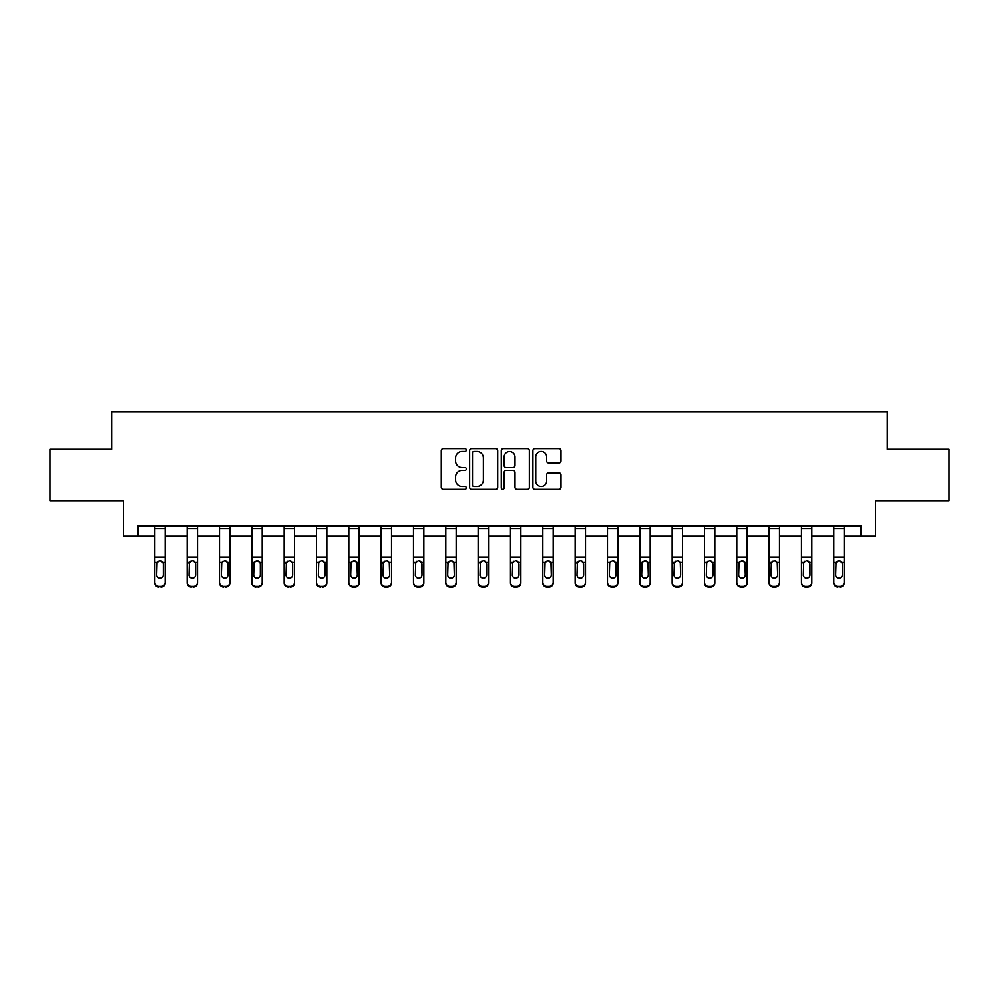 <?xml version="1.0" encoding="UTF-8"?>
<svg xmlns="http://www.w3.org/2000/svg" width="999" height="999" viewBox="0 0 999 999"><rect width="100%" height="100%" fill="white"/><g stroke="black" fill="none" stroke-linecap="round" stroke-linejoin="round"><path stroke-width="1.5" d="M466.333 449.987A1.424 1.424 0 0 0 464.91 448.563L443.294 448.563A2.035 2.035 0 0 0 441.271 450.599L441.271 487.212A2.035 2.035 0 0 0 443.294 489.248L464.91 489.248A1.424 1.424 0 0 0 466.333 487.824A1.424 1.424 0 0 0 464.91 486.401L462.112 486.401A6.506 6.506 0 0 1 455.606 479.895L455.606 476.848A6.506 6.506 0 0 1 462.112 470.329L464.91 470.329A1.424 1.424 0 0 0 466.333 468.906A1.424 1.424 0 0 0 464.91 467.482L462.112 467.482A6.506 6.506 0 0 1 455.606 460.976L455.606 457.917A6.506 6.506 0 0 1 462.112 451.411L464.91 451.411A1.424 1.424 0 0 0 466.333 449.987M558.953 462.912A2.035 2.035 0 0 0 560.988 460.876L560.988 450.599A2.035 2.035 0 0 0 558.953 448.563L534.952 448.563A2.035 2.035 0 0 0 532.917 450.599L532.917 487.212A2.035 2.035 0 0 0 534.952 489.248L558.953 489.248A2.035 2.035 0 0 0 560.988 487.212L560.988 474.812A2.035 2.035 0 0 0 558.953 472.777L548.676 472.777A2.035 2.035 0 0 0 546.653 474.812L546.653 480.956A5.445 5.445 0 0 1 541.208 486.401A5.445 5.445 0 0 1 535.764 480.956L535.764 456.855A5.445 5.445 0 0 1 541.208 451.411A5.445 5.445 0 0 1 546.653 456.855L546.653 460.876A2.035 2.035 0 0 0 548.676 462.912L558.953 462.912M138.037 536.263L138.037 525.911L860.963 525.911L860.963 536.263L875.474 536.263L875.474 501.036L949.05 501.036L949.05 449.213L887.287 449.213L887.287 411.913L111.713 411.913L111.713 449.213L49.95 449.213L49.95 501.036L123.526 501.036L123.526 536.263L154.82 536.263M497.714 450.599A2.035 2.035 0 0 0 495.691 448.563L471.678 448.563A2.035 2.035 0 0 0 469.642 450.599L469.642 487.212A2.035 2.035 0 0 0 471.678 489.248L495.691 489.248A2.035 2.035 0 0 0 497.714 487.212L497.714 450.599M503.309 448.563L527.322 448.563A2.035 2.035 0 0 1 529.358 450.599L529.358 487.212A2.035 2.035 0 0 1 527.322 489.248L517.045 489.248A2.035 2.035 0 0 1 515.009 487.212L515.009 472.365A2.035 2.035 0 0 0 512.974 470.329L506.168 470.329A2.035 2.035 0 0 0 504.133 472.365L504.133 487.824A1.424 1.424 0 0 1 502.709 489.248A1.424 1.424 0 0 1 501.286 487.824L501.286 450.599A2.035 2.035 0 0 1 503.309 448.563M165.185 536.263L187.163 536.263M197.515 536.263L219.493 536.263M229.857 536.263L251.823 536.263M262.188 536.263L284.153 536.263M294.518 536.263L316.483 536.263M326.848 536.263L348.826 536.263M359.178 536.263L381.156 536.263M391.521 536.263L413.486 536.263M423.851 536.263L445.816 536.263M456.181 536.263L478.146 536.263M488.511 536.263L510.489 536.263M520.854 536.263L542.819 536.263M553.184 536.263L575.149 536.263M585.514 536.263L607.479 536.263M617.844 536.263L639.822 536.263M650.174 536.263L672.152 536.263M682.517 536.263L704.482 536.263M714.847 536.263L736.812 536.263M747.177 536.263L769.143 536.263M779.507 536.263L801.485 536.263M811.837 536.263L833.815 536.263M844.18 536.263L860.963 536.263M473.913 451.411A1.424 1.424 0 0 0 472.49 452.834L472.49 484.977A1.424 1.424 0 0 0 473.913 486.401L476.873 486.401A6.506 6.506 0 0 0 483.379 479.895L483.379 457.917A6.506 6.506 0 0 0 476.873 451.411L473.913 451.411M515.009 456.955A5.445 5.445 0 0 0 509.565 451.511A5.445 5.445 0 0 0 504.133 456.955L504.133 465.447A2.035 2.035 0 0 0 506.168 467.482L512.974 467.482A2.035 2.035 0 0 0 515.009 465.447L515.009 456.955M154.82 563.124L154.82 582.33A4.146 4.108 -0 0 0 158.966 586.438L161.039 586.438A4.146 4.108 -0 0 0 165.185 582.33L165.185 582.979A4.146 4.108 180 0 1 161.039 587.087L161.039 586.438M163.324 574.924L163.324 564.01L163.324 574.924A3.322 3.284 180 0 1 160.002 578.209A3.322 3.284 180 0 0 163.324 574.924M156.693 575.574L156.693 574.924A3.322 3.284 180 0 0 160.002 578.209M158.279 561.163L156.693 563.748M161.738 561.163L160.002 560.676L162.949 562.474L163.324 564.01M165.185 525.911L165.185 582.33M154.82 525.911L154.82 582.33M158.966 586.438L161.039 587.087M158.966 587.087A4.146 4.108 180 0 1 154.82 582.979M154.82 562.474L157.055 562.474L156.693 574.924M157.055 562.474L160.002 560.676M187.163 563.124L187.163 582.33A4.146 4.108 -0 0 0 191.308 586.438L193.369 586.438A4.146 4.108 -0 0 0 197.515 582.33L197.515 582.979A4.146 4.108 180 0 1 193.369 587.087L193.369 586.438M195.654 574.924L195.654 564.01L195.654 574.924A3.322 3.284 180 0 1 192.332 578.209A3.322 3.284 180 0 0 195.654 574.924M189.023 575.574L189.023 574.924A3.322 3.284 180 0 0 192.332 578.209M190.609 561.163L189.023 563.748M194.068 561.163L192.332 560.676L195.292 562.474L195.654 564.01M219.493 563.124L219.493 582.33A4.146 4.108 -0 0 0 223.639 586.438L225.712 586.438A4.146 4.108 -0 0 0 229.857 582.33L229.857 582.979A4.146 4.108 180 0 1 225.712 587.087L225.712 586.438M227.984 574.924L227.984 564.01L227.984 574.924A3.322 3.284 180 0 1 224.675 578.209A3.322 3.284 180 0 0 227.984 574.924M221.353 575.574L221.353 574.924A3.322 3.284 180 0 0 224.675 578.209M222.939 561.163L221.353 563.748M226.398 561.163L224.675 560.676L227.622 562.474L227.984 564.01M197.515 525.911L197.515 582.33M187.163 525.911L187.163 582.33M191.308 586.438L193.369 587.087M191.308 587.087A4.146 4.108 180 0 1 187.163 582.979M187.163 562.474L189.385 562.474L189.023 574.924M189.385 562.474L192.332 560.676M229.857 525.911L229.857 582.33M219.493 525.911L219.493 582.33M223.639 586.438L225.712 587.087M223.639 587.087A4.146 4.108 180 0 1 219.493 582.979M219.493 562.474L221.728 562.474L221.353 574.924M221.728 562.474L224.675 560.676M251.823 563.124L251.823 582.33A4.146 4.108 -0 0 0 255.969 586.438L258.042 586.438A4.146 4.108 -0 0 0 262.188 582.33L262.188 582.979A4.146 4.108 180 0 1 258.042 587.087L258.042 586.438M260.314 574.924L260.314 564.01L260.314 574.924A3.322 3.284 180 0 1 257.005 578.209A3.322 3.284 180 0 0 260.314 574.924M253.684 575.574L253.684 574.924A3.322 3.284 180 0 0 257.005 578.209M255.269 561.163L253.684 563.748M258.729 561.163L257.005 560.676L259.952 562.474L260.314 564.01M284.153 563.124L284.153 582.33A4.146 4.108 -0 0 0 288.299 586.438L290.372 586.438A4.146 4.108 -0 0 0 294.518 582.33L294.518 582.979A4.146 4.108 180 0 1 290.372 587.087L290.372 586.438M292.657 574.924L292.657 564.01L292.657 574.924A3.322 3.284 180 0 1 289.335 578.209A3.322 3.284 180 0 0 292.657 574.924M286.026 575.574L286.026 574.924A3.322 3.284 180 0 0 289.335 578.209M287.612 561.163L286.026 563.748M291.071 561.163L289.335 560.676L292.282 562.474L292.657 564.01M316.483 563.124L316.483 582.33A4.146 4.108 -0 0 0 320.629 586.438L322.702 586.438A4.146 4.108 -0 0 0 326.848 582.33L326.848 582.979A4.146 4.108 180 0 1 322.702 587.087L322.702 586.438M324.987 574.924L324.987 564.01L324.987 574.924A3.322 3.284 180 0 1 321.666 578.209A3.322 3.284 180 0 0 324.987 574.924M318.356 575.574L318.356 574.924A3.322 3.284 180 0 0 321.666 578.209M319.942 561.163L318.356 563.748M323.401 561.163L321.666 560.676L324.613 562.474L324.987 564.01M262.188 525.911L262.188 582.33M251.823 525.911L251.823 582.33M255.969 586.438L258.042 587.087M255.969 587.087A4.146 4.108 180 0 1 251.823 582.979M251.823 562.474L254.058 562.474L253.684 574.924M254.058 562.474L257.005 560.676M294.518 525.911L294.518 582.33M284.153 525.911L284.153 582.33M288.299 586.438L290.372 587.087M288.299 587.087A4.146 4.108 180 0 1 284.153 582.979M284.153 562.474L286.388 562.474L286.026 574.924M286.388 562.474L289.335 560.676M326.848 525.911L326.848 582.33M316.483 525.911L316.483 582.33M320.629 586.438L322.702 587.087M320.629 587.087A4.146 4.108 180 0 1 316.483 582.979M316.483 562.474L318.718 562.474L318.356 574.924M318.718 562.474L321.666 560.676M359.178 525.911L359.178 582.979A4.146 4.108 180 0 1 355.045 587.087L355.045 586.438A4.146 4.108 -0 0 0 359.178 582.33M352.972 586.438L352.972 587.087A4.146 4.108 180 0 1 348.826 582.979L348.826 582.33A4.146 4.108 -0 0 0 352.972 586.438L355.045 586.438M348.826 525.911L348.826 582.33M352.972 587.087L355.045 587.087M356.955 562.474L357.317 574.924A3.322 3.284 180 0 1 354.008 578.209A3.322 3.284 180 0 1 350.686 574.924L351.049 562.474L354.008 560.676L356.955 562.474L359.178 562.474M391.521 525.911L391.521 582.979A4.146 4.108 180 0 1 387.375 587.087L387.375 586.438A4.146 4.108 -0 0 0 391.521 582.33M385.302 586.438L385.302 587.087A4.146 4.108 180 0 1 381.156 582.979L381.156 582.33A4.146 4.108 -0 0 0 385.302 586.438L387.375 586.438M381.156 525.911L381.156 582.33M385.302 587.087L387.375 587.087M389.285 562.474L389.647 574.924A3.322 3.284 180 0 1 386.338 578.209A3.322 3.284 180 0 1 383.017 574.924L383.391 562.474L386.338 560.676L389.285 562.474L391.521 562.474M423.851 525.911L423.851 582.979A4.146 4.108 180 0 1 419.705 587.087L419.705 586.438A4.146 4.108 -0 0 0 423.851 582.33M417.632 586.438L417.632 587.087A4.146 4.108 180 0 1 413.486 582.979L413.486 582.33A4.146 4.108 -0 0 0 417.632 586.438L419.705 586.438M413.486 525.911L413.486 582.33M417.632 587.087L419.705 587.087M421.615 562.474L421.99 574.924A3.322 3.284 180 0 1 418.668 578.209A3.322 3.284 180 0 1 415.347 574.924L415.721 562.474L418.668 560.676L421.615 562.474L423.851 562.474M456.181 525.911L456.181 582.979A4.146 4.108 180 0 1 452.035 587.087L452.035 586.438A4.146 4.108 -0 0 0 456.181 582.33M449.962 586.438L449.962 587.087A4.146 4.108 180 0 1 445.816 582.979L445.816 582.33A4.146 4.108 -0 0 0 449.962 586.438L452.035 586.438M445.816 525.911L445.816 582.33M449.962 587.087L452.035 587.087M453.946 562.474L454.32 574.924A3.322 3.284 180 0 1 450.999 578.209A3.322 3.284 180 0 1 447.689 574.924L448.052 562.474L450.999 560.676L453.946 562.474L456.181 562.474M488.511 525.911L488.511 582.979A4.146 4.108 180 0 1 484.365 587.087L484.365 586.438A4.146 4.108 -0 0 0 488.511 582.33M482.292 586.438L482.292 587.087A4.146 4.108 180 0 1 478.146 582.979L478.146 582.33A4.146 4.108 -0 0 0 482.292 586.438L484.365 586.438M478.146 525.911L478.146 582.33M482.292 587.087L484.365 587.087M486.288 562.474L486.65 574.924A3.322 3.284 180 0 1 483.329 578.209A3.322 3.284 180 0 1 480.019 574.924L480.382 562.474L483.329 560.676L486.288 562.474L488.511 562.474M520.854 525.911L520.854 582.979A4.146 4.108 180 0 1 516.708 587.087L516.708 586.438A4.146 4.108 -0 0 0 520.854 582.33M514.635 586.438L514.635 587.087A4.146 4.108 180 0 1 510.489 582.979L510.489 582.33A4.146 4.108 -0 0 0 514.635 586.438L516.708 586.438M510.489 525.911L510.489 582.33M514.635 587.087L516.708 587.087M518.618 562.474L518.981 574.924A3.322 3.284 180 0 1 515.671 578.209A3.322 3.284 180 0 1 512.35 574.924L512.712 562.474L515.671 560.676L518.618 562.474L520.854 562.474M553.184 525.911L553.184 582.979A4.146 4.108 180 0 1 549.038 587.087L549.038 586.438A4.146 4.108 -0 0 0 553.184 582.33M546.965 586.438L546.965 587.087A4.146 4.108 180 0 1 542.819 582.979L542.819 582.33A4.146 4.108 -0 0 0 546.965 586.438L549.038 586.438M542.819 525.911L542.819 582.33M546.965 587.087L549.038 587.087M550.948 562.474L551.311 574.924A3.322 3.284 180 0 1 548.001 578.209A3.322 3.284 180 0 1 544.68 574.924L545.054 562.474L548.001 560.676L550.948 562.474L553.184 562.474M585.514 525.911L585.514 582.979A4.146 4.108 180 0 1 581.368 587.087L581.368 586.438A4.146 4.108 -0 0 0 585.514 582.33M579.295 586.438L579.295 587.087A4.146 4.108 180 0 1 575.149 582.979L575.149 582.33A4.146 4.108 -0 0 0 579.295 586.438L581.368 586.438M575.149 525.911L575.149 582.33M579.295 587.087L581.368 587.087M583.279 562.474L583.653 574.924A3.322 3.284 180 0 1 580.332 578.209A3.322 3.284 180 0 1 577.01 574.924L577.385 562.474L580.332 560.676L583.279 562.474L585.514 562.474M617.844 525.911L617.844 582.979A4.146 4.108 180 0 1 613.698 587.087L613.698 586.438A4.146 4.108 -0 0 0 617.844 582.33M611.625 586.438L611.625 587.087A4.146 4.108 180 0 1 607.479 582.979L607.479 582.33A4.146 4.108 -0 0 0 611.625 586.438L613.698 586.438M607.479 525.911L607.479 582.33M611.625 587.087L613.698 587.087M615.609 562.474L615.983 574.924A3.322 3.284 180 0 1 612.662 578.209A3.322 3.284 180 0 1 609.353 574.924L609.715 562.474L612.662 560.676L615.609 562.474L617.844 562.474M650.174 525.911L650.174 582.979A4.146 4.108 180 0 1 646.028 587.087L646.028 586.438A4.146 4.108 -0 0 0 650.174 582.33M643.955 586.438L643.955 587.087A4.146 4.108 180 0 1 639.822 582.979L639.822 582.33A4.146 4.108 -0 0 0 643.955 586.438L646.028 586.438M639.822 525.911L639.822 582.33M643.955 587.087L646.028 587.087M647.951 562.474L648.314 574.924A3.322 3.284 180 0 1 644.992 578.209A3.322 3.284 180 0 1 641.683 574.924L642.045 562.474L644.992 560.676L647.951 562.474L650.174 562.474M682.517 525.911L682.517 582.979A4.146 4.108 180 0 1 678.371 587.087L678.371 586.438A4.146 4.108 -0 0 0 682.517 582.33M676.298 586.438L676.298 587.087A4.146 4.108 180 0 1 672.152 582.979L672.152 582.33A4.146 4.108 -0 0 0 676.298 586.438L678.371 586.438M672.152 525.911L672.152 582.33M676.298 587.087L678.371 587.087M680.282 562.474L680.644 574.924A3.322 3.284 180 0 1 677.334 578.209A3.322 3.284 180 0 1 674.013 574.924L674.387 562.474L677.334 560.676L680.282 562.474L682.517 562.474M714.847 525.911L714.847 582.979A4.146 4.108 180 0 1 710.701 587.087L710.701 586.438A4.146 4.108 -0 0 0 714.847 582.33M708.628 586.438L708.628 587.087A4.146 4.108 180 0 1 704.482 582.979L704.482 582.33A4.146 4.108 -0 0 0 708.628 586.438L710.701 586.438M704.482 525.911L704.482 582.33M708.628 587.087L710.701 587.087M712.612 562.474L712.974 574.924A3.322 3.284 180 0 1 709.665 578.209A3.322 3.284 180 0 1 706.343 574.924L706.718 562.474L709.665 560.676L712.612 562.474L714.847 562.474M747.177 525.911L747.177 582.979A4.146 4.108 180 0 1 743.031 587.087L743.031 586.438A4.146 4.108 -0 0 0 747.177 582.33M740.958 586.438L740.958 587.087A4.146 4.108 180 0 1 736.812 582.979L736.812 582.33A4.146 4.108 -0 0 0 740.958 586.438L743.031 586.438M736.812 525.911L736.812 582.33M740.958 587.087L743.031 587.087M744.942 562.474L745.316 574.924A3.322 3.284 180 0 1 741.995 578.209A3.322 3.284 180 0 1 738.686 574.924L739.048 562.474L741.995 560.676L744.942 562.474L747.177 562.474M779.507 525.911L779.507 582.979A4.146 4.108 180 0 1 775.361 587.087L775.361 586.438A4.146 4.108 -0 0 0 779.507 582.33M773.288 586.438L773.288 587.087A4.146 4.108 180 0 1 769.143 582.979L769.143 582.33A4.146 4.108 -0 0 0 773.288 586.438L775.361 586.438M769.143 525.911L769.143 582.33M773.288 587.087L775.361 587.087M777.272 562.474L777.647 574.924A3.322 3.284 180 0 1 774.325 578.209A3.322 3.284 180 0 1 771.016 574.924L771.378 562.474L774.325 560.676L777.272 562.474L779.507 562.474M811.837 525.911L811.837 582.979A4.146 4.108 180 0 1 807.691 587.087L807.691 586.438A4.146 4.108 -0 0 0 811.837 582.33M805.631 586.438L805.631 587.087A4.146 4.108 180 0 1 801.485 582.979L801.485 582.33A4.146 4.108 -0 0 0 805.631 586.438L807.691 586.438M801.485 525.911L801.485 582.33M805.631 587.087L807.691 587.087M809.615 562.474L809.977 574.924A3.322 3.284 180 0 1 806.668 578.209A3.322 3.284 180 0 1 803.346 574.924L803.708 562.474L806.668 560.676L809.615 562.474L811.837 562.474M348.826 563.124L348.826 582.979M354.008 578.209A3.322 3.284 180 0 0 357.317 574.924L357.317 564.01M350.686 575.574L350.686 574.924M352.272 561.163L350.686 563.748M355.731 561.163L354.008 560.676M381.156 563.124L381.156 582.979M386.338 578.209A3.322 3.284 180 0 0 389.647 574.924L389.647 564.01M383.017 575.574L383.017 574.924M384.603 561.163L383.017 563.748M388.062 561.163L386.338 560.676M413.486 563.124L413.486 582.979M418.668 578.209A3.322 3.284 180 0 0 421.99 574.924L421.99 564.01M415.347 575.574L415.347 574.924M416.933 561.163L415.347 563.748M420.404 561.163L418.668 560.676M445.816 563.124L445.816 582.979M450.999 578.209A3.322 3.284 180 0 0 454.32 574.924L454.32 564.01M447.689 575.574L447.689 574.924M449.275 561.163L447.689 563.748M452.734 561.163L450.999 560.676M478.146 563.124L478.146 582.979M483.329 578.209A3.322 3.284 180 0 0 486.65 574.924L486.65 564.01M480.019 575.574L480.019 574.924M481.605 561.163L480.019 563.748M485.064 561.163L483.329 560.676M510.489 563.124L510.489 582.979M515.671 578.209A3.322 3.284 180 0 0 518.981 574.924L518.981 564.01M512.35 575.574L512.35 574.924M513.936 561.163L512.35 563.748M517.395 561.163L515.671 560.676M542.819 563.124L542.819 582.979M548.001 578.209A3.322 3.284 180 0 0 551.311 574.924L551.311 564.01M544.68 575.574L544.68 574.924M546.266 561.163L544.68 563.748M549.725 561.163L548.001 560.676M575.149 563.124L575.149 582.979M580.332 578.209A3.322 3.284 180 0 0 583.653 574.924L583.653 564.01M577.01 575.574L577.01 574.924M578.596 561.163L577.01 563.748M582.067 561.163L580.332 560.676M607.479 563.124L607.479 582.979M612.662 578.209A3.322 3.284 180 0 0 615.983 574.924L615.983 564.01M609.353 575.574L609.353 574.924M610.938 561.163L609.353 563.748M614.397 561.163L612.662 560.676M639.822 563.124L639.822 582.979M644.992 578.209A3.322 3.284 180 0 0 648.314 574.924L648.314 564.01M641.683 575.574L641.683 574.924M643.269 561.163L641.683 563.748M646.728 561.163L644.992 560.676M672.152 563.124L672.152 582.979M677.334 578.209A3.322 3.284 180 0 0 680.644 574.924L680.644 564.01M674.013 575.574L674.013 574.924M675.599 561.163L674.013 563.748M679.058 561.163L677.334 560.676M704.482 563.124L704.482 582.979M709.665 578.209A3.322 3.284 180 0 0 712.974 574.924L712.974 564.01M706.343 575.574L706.343 574.924M707.929 561.163L706.343 563.748M711.388 561.163L709.665 560.676M736.812 563.124L736.812 582.979M741.995 578.209A3.322 3.284 180 0 0 745.316 574.924L745.316 564.01M738.686 575.574L738.686 574.924M740.271 561.163L738.686 563.748M743.731 561.163L741.995 560.676M769.143 563.124L769.143 582.979M774.325 578.209A3.322 3.284 180 0 0 777.647 574.924L777.647 564.01M771.016 575.574L771.016 574.924M772.602 561.163L771.016 563.748M776.061 561.163L774.325 560.676M801.485 563.124L801.485 582.979M806.668 578.209A3.322 3.284 180 0 0 809.977 574.924L809.977 564.01M803.346 575.574L803.346 574.924M804.932 561.163L803.346 563.748M808.391 561.163L806.668 560.676M833.815 563.124L833.815 582.33A4.146 4.108 -0 0 0 837.961 586.438L840.034 586.438A4.146 4.108 -0 0 0 844.18 582.33L844.18 582.979A4.146 4.108 180 0 1 840.034 587.087L840.034 586.438M842.307 574.924L842.307 564.01L842.307 574.924A3.322 3.284 180 0 1 838.998 578.209A3.322 3.284 180 0 0 842.307 574.924M835.676 575.574L835.676 574.924A3.322 3.284 180 0 0 838.998 578.209M837.262 561.163L835.676 563.748M840.721 561.163L838.998 560.676L841.945 562.474L842.307 564.01M844.18 525.911L844.18 582.33M833.815 525.911L833.815 582.33M837.961 586.438L840.034 587.087M837.961 587.087A4.146 4.108 180 0 1 833.815 582.979M833.815 562.474L836.051 562.474L835.676 574.924M836.051 562.474L838.998 560.676M154.82 525.949L165.185 525.949M162.949 562.474L165.185 562.474M154.82 557.117L165.185 557.117M154.82 528.783L165.185 528.783M187.163 525.949L197.515 525.949M195.292 562.474L197.515 562.474M187.163 557.117L197.515 557.117M187.163 528.783L197.515 528.783M219.493 525.949L229.857 525.949M227.622 562.474L229.857 562.474M219.493 557.117L229.857 557.117M219.493 528.783L229.857 528.783M251.823 525.949L262.188 525.949M259.952 562.474L262.188 562.474M251.823 557.117L262.188 557.117M251.823 528.783L262.188 528.783M284.153 525.949L294.518 525.949M292.282 562.474L294.518 562.474M284.153 557.117L294.518 557.117M284.153 528.783L294.518 528.783M316.483 525.949L326.848 525.949M324.613 562.474L326.848 562.474M316.483 557.117L326.848 557.117M316.483 528.783L326.848 528.783M348.826 525.949L359.178 525.949M348.826 562.474L351.049 562.474M348.826 557.117L359.178 557.117M348.826 528.783L359.178 528.783M381.156 525.949L391.521 525.949M381.156 562.474L383.391 562.474M381.156 557.117L391.521 557.117M381.156 528.783L391.521 528.783M413.486 525.949L423.851 525.949M413.486 562.474L415.721 562.474M413.486 557.117L423.851 557.117M413.486 528.783L423.851 528.783M445.816 525.949L456.181 525.949M445.816 562.474L448.052 562.474M445.816 557.117L456.181 557.117M445.816 528.783L456.181 528.783M478.146 525.949L488.511 525.949M478.146 562.474L480.382 562.474M478.146 557.117L488.511 557.117M478.146 528.783L488.511 528.783M510.489 525.949L520.854 525.949M510.489 562.474L512.712 562.474M510.489 557.117L520.854 557.117M510.489 528.783L520.854 528.783M542.819 525.949L553.184 525.949M542.819 562.474L545.054 562.474M542.819 557.117L553.184 557.117M542.819 528.783L553.184 528.783M575.149 525.949L585.514 525.949M575.149 562.474L577.385 562.474M575.149 557.117L585.514 557.117M575.149 528.783L585.514 528.783M607.479 525.949L617.844 525.949M607.479 562.474L609.715 562.474M607.479 557.117L617.844 557.117M607.479 528.783L617.844 528.783M639.822 525.949L650.174 525.949M639.822 562.474L642.045 562.474M639.822 557.117L650.174 557.117M639.822 528.783L650.174 528.783M672.152 525.949L682.517 525.949M672.152 562.474L674.387 562.474M672.152 557.117L682.517 557.117M672.152 528.783L682.517 528.783M704.482 525.949L714.847 525.949M704.482 562.474L706.718 562.474M704.482 557.117L714.847 557.117M704.482 528.783L714.847 528.783M736.812 525.949L747.177 525.949M736.812 562.474L739.048 562.474M736.812 557.117L747.177 557.117M736.812 528.783L747.177 528.783M769.143 525.949L779.507 525.949M769.143 562.474L771.378 562.474M769.143 557.117L779.507 557.117M769.143 528.783L779.507 528.783M801.485 525.949L811.837 525.949M801.485 562.474L803.708 562.474M801.485 557.117L811.837 557.117M801.485 528.783L811.837 528.783M833.815 525.949L844.18 525.949M841.945 562.474L844.18 562.474M833.815 557.117L844.18 557.117M833.815 528.783L844.18 528.783"/></g></svg>
